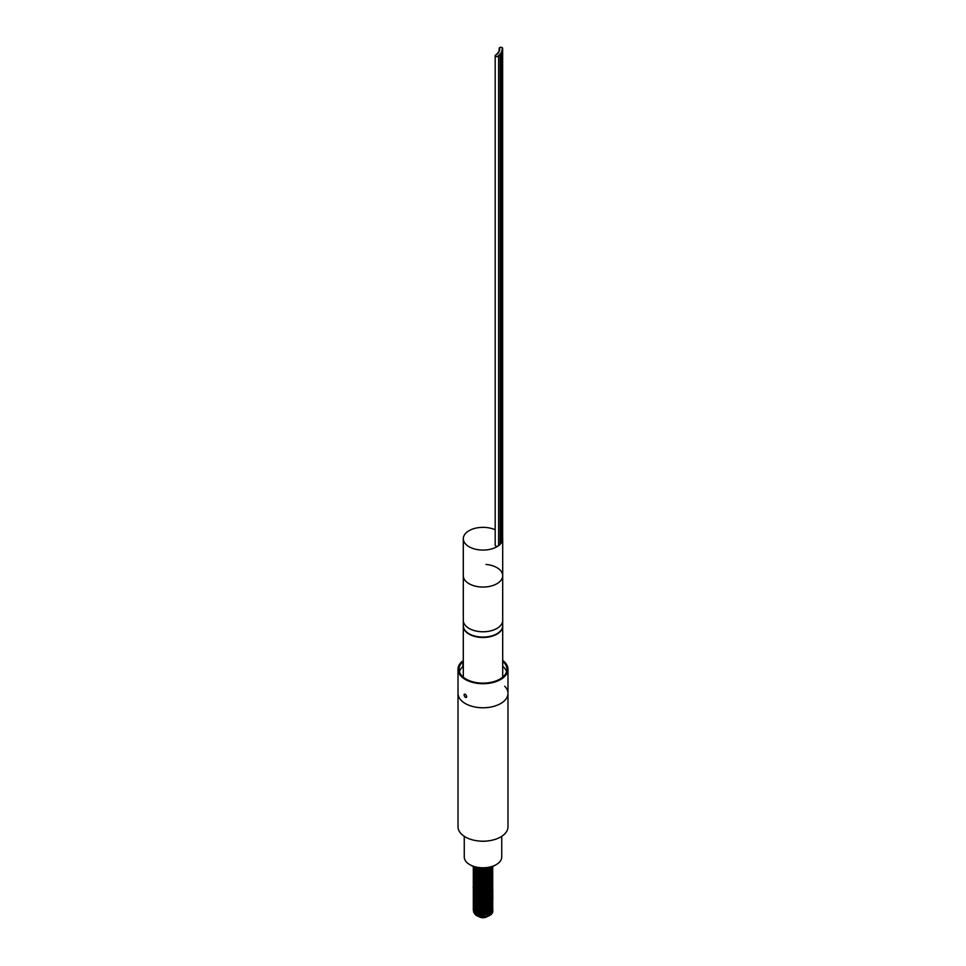 <?xml version="1.0" encoding="UTF-8"?>
<svg xmlns="http://www.w3.org/2000/svg" width="966" height="966" viewBox="0 0 966 966"><rect width="100%" height="100%" fill="white"/><g stroke="black" fill="none" stroke-linecap="round" stroke-linejoin="round"><path stroke-width="1.45" d="M502.694 660.406A24.983 14.43 180 0 1 507.983 669.281A24.983 14.43 180 0 1 483 683.711A24.983 14.43 180 0 1 458.017 669.281L458.017 826.775A24.983 14.43 0 0 0 465.334 836.979A24.983 14.43 0 0 0 492.563 840.106A24.983 14.43 0 0 0 507.983 826.775L507.983 693.359A24.983 14.43 180 0 1 483 707.776A24.983 14.43 180 0 1 458.017 693.359A24.983 14.43 0 0 0 465.334 703.55A24.983 14.43 0 0 0 492.563 706.677A24.983 14.43 0 0 0 507.983 693.359A24.983 14.43 0 0 0 504.735 686.234M485.077 868.192L478.967 867.987M474.234 866.84L476.938 868.615L481.623 869.629L490.873 867.13M491.489 866.937L481.623 869.992L476.938 868.977L473.823 866.683M492.72 866.478L490.752 869.219L481.623 871.622L476.938 870.607L473.871 868.398L473.159 866.417L473.871 868.036L476.938 870.245L481.623 871.26L490.752 868.857L492.588 866.526M473.219 866.997L473.871 869.666L476.938 871.875L481.623 872.89L490.752 870.499L492.829 866.43M492.769 866.454L490.752 870.849L481.623 873.252L476.938 872.238L473.871 870.028L473.268 867.178M473.219 868.627L473.871 871.296L476.938 873.505L481.623 874.532L490.752 872.129L492.793 867.818M492.757 867.637L492.551 866.997M492.467 867.178L492.708 867.818M492.757 867.999L490.752 872.491L481.623 874.882L476.938 873.868L473.871 871.658L473.268 868.808M473.219 870.269L473.871 872.926L476.938 875.148L481.623 876.162L490.752 873.759L492.793 869.448M492.757 869.267L492.551 868.627M492.467 868.458L492.105 867.818M491.972 867.637L491.416 867.009M491.235 867.178L491.839 867.818M491.972 867.999L492.382 868.639M492.467 868.808L492.708 869.448M492.757 869.629L490.752 874.121L481.623 876.512L476.938 875.498L473.871 873.288L473.268 870.438M473.219 871.9L473.871 874.556L476.938 876.778L481.623 877.792L490.752 875.389L492.793 871.078M492.757 870.897L492.551 870.269M492.467 870.088L492.105 869.448M491.972 869.267L491.416 868.639M491.235 868.458L490.45 867.818M490.185 867.999L491.03 868.639M491.235 868.82L491.839 869.448M491.972 869.629L492.382 870.269M492.467 870.451L492.708 871.078M492.757 871.26L490.752 875.751L481.623 878.154L476.938 877.14L473.871 874.918L473.268 872.081M473.219 873.53L473.871 876.198L476.938 878.408L481.623 879.422L490.752 877.019L492.793 872.709M492.757 872.527L492.551 871.9M492.467 871.718L492.105 871.078M491.972 870.897L491.416 870.269M491.235 870.088L490.45 869.448M489.979 869.134L489.05 868.627M488.663 868.808L489.726 869.352M490.185 869.629L491.03 870.269M491.235 870.451L491.839 871.078M491.972 871.26L492.382 871.9M492.467 872.081L492.708 872.709M492.757 872.89L490.752 877.382L481.623 879.785L476.938 878.77L473.871 876.548L473.268 873.711M473.219 875.16L473.871 877.828L476.938 880.038L481.623 881.052L490.752 878.649L492.793 874.339M492.757 874.17L492.551 873.53M492.467 873.349L492.105 872.721M491.972 872.54L491.416 871.9M491.235 871.718L490.45 871.078M489.979 870.777L489.062 870.269M488.663 870.438L489.726 870.982M490.185 871.26L491.03 871.9M491.235 872.081L491.839 872.721M491.972 872.89L492.382 873.53M492.467 873.711L492.708 874.339M492.757 874.52L490.752 879.012L481.623 881.415L476.938 880.4L473.871 878.191L473.268 875.341M473.219 876.79L473.871 879.458L476.938 881.668L481.623 882.683L490.752 880.292L492.793 875.981M492.757 875.8L492.551 875.16M492.467 874.979L492.105 874.351M491.972 874.17L491.416 873.53M491.235 873.349L490.45 872.709M490.185 872.54L489.05 871.9M488.663 872.081L489.726 872.612M490.185 872.89L491.03 873.53M491.235 873.711L491.839 874.351M491.972 874.532L492.382 875.16M492.467 875.341L492.708 875.981M492.757 876.162L490.752 880.642L481.623 883.045L476.938 882.03L473.871 879.821L473.268 876.971M473.219 878.42L473.871 881.089L476.938 883.298L481.623 884.313L490.752 881.922L492.793 877.611M492.757 877.43L492.551 876.79M492.467 876.609L492.105 875.981M491.972 875.8L491.416 875.16M491.235 874.979L490.45 874.351M490.185 874.17L489.062 873.53M488.663 873.711L489.895 874.351M490.185 874.52L491.03 875.16M491.235 875.341L491.839 875.981M491.972 876.162L492.382 876.79M492.467 876.971L492.708 877.611M492.757 877.792L490.752 882.284L481.623 884.675L476.938 883.661L473.871 881.451L473.268 878.601M473.219 880.062L473.871 882.719L476.938 884.941L481.623 885.955L490.752 883.552L492.793 879.241M492.757 879.06L492.551 878.42M492.467 878.251L492.105 877.611M491.972 877.43L491.416 876.802L491.465 878.022M491.235 876.621L490.45 875.981M490.185 875.8L489.05 875.16M488.663 875.341L489.895 875.981M490.185 876.162L491.03 876.79M491.235 876.971L491.839 877.611M491.972 877.792L492.382 878.432M492.467 878.601L492.708 879.241M492.757 879.422L490.752 883.914L481.623 886.305L476.938 885.291L473.871 883.081L473.268 880.231M473.219 881.692L473.871 884.349L476.938 886.571L481.623 887.585L490.752 885.182L492.793 880.871M492.757 880.69L492.551 880.062M492.467 879.881L492.105 879.241M491.972 879.06L491.416 878.432L491.465 879.652M491.235 878.251L490.45 877.611M490.185 877.43L489.05 876.79M489.062 877.152L489.895 877.611M490.185 877.792L491.03 878.432M491.235 878.613L491.839 879.241M491.972 879.422L492.382 880.062M492.467 880.243L492.708 880.871M492.757 881.052L490.752 885.544L481.623 887.947L476.938 886.933L473.871 884.711L473.268 881.873M473.219 883.322L473.871 885.991L476.938 888.201L481.623 889.215L490.752 886.812L492.793 882.501M492.757 882.32L492.551 881.692M492.467 881.511L492.105 880.871M491.972 880.69L491.416 880.062L491.465 881.282M491.235 879.881L490.45 879.241M490.185 879.06L489.05 878.42M489.062 878.794L489.895 879.241M490.185 879.422L491.03 880.062M491.235 880.243L491.839 880.871M491.972 881.052L492.382 881.692M492.467 881.873L492.708 882.501M492.757 882.683L490.752 887.174L481.623 889.577L476.938 888.563L473.871 886.341L473.268 883.504M473.219 884.953L473.871 887.621L476.938 889.831L481.623 890.845L490.752 888.442L492.793 884.132M492.757 883.962L492.551 883.322M492.467 883.141L492.105 882.513M491.972 882.332L491.416 881.692L491.465 882.912M491.235 881.511L490.45 880.871M490.185 880.69L489.05 880.062M489.062 880.424L489.895 880.871M490.185 881.052L491.03 881.692M491.235 881.873L491.839 882.513M491.972 882.683L492.382 883.322M492.467 883.504L492.708 884.132M492.757 884.313L490.752 888.805L481.623 891.207L476.938 890.193L473.871 887.983L473.268 885.134M473.219 886.583L473.871 889.251L476.938 891.461L481.623 892.475L490.752 890.084L492.793 885.774M492.757 885.593L492.551 884.953M492.467 884.771L492.105 884.144M491.972 883.962L491.416 883.322L491.465 884.554M491.235 883.141L490.45 882.501M490.185 882.32L489.05 881.692M489.062 882.055L489.895 882.501M490.185 882.683L491.03 883.322M491.235 883.504L491.839 884.144M491.972 884.325L492.382 884.953M492.467 885.134L492.708 885.774M492.757 885.955L490.752 890.435L481.623 892.838L476.938 891.823L473.871 889.614L473.159 887.404M473.219 888.213L473.871 890.881L476.938 893.091L481.623 894.105L490.752 891.715L492.793 887.404M492.757 887.223L492.551 886.583M492.467 886.402L492.105 885.774M491.972 885.593L491.416 884.953L491.465 886.184M491.235 884.771L490.45 884.144M490.185 883.962L489.05 883.322M488.663 883.504L489.895 884.144M490.185 884.313L491.03 884.953M491.235 885.134L491.839 885.774M491.972 885.955L492.382 886.583M492.467 886.764L492.708 887.404M492.757 887.585L490.752 892.077L481.623 894.468L476.938 893.453L473.871 891.244L473.268 888.394M473.219 889.855L473.871 892.512L476.938 894.733L481.623 895.748L490.752 893.345L492.793 889.034M492.757 888.853L492.551 888.213M492.467 888.044L492.105 887.404M491.972 887.223L491.416 886.583L491.465 887.814M491.235 886.414L490.45 885.774M490.185 885.593L489.05 884.953M492.841 889.855L490.752 893.707L481.623 896.098L476.938 895.084L473.871 892.874L473.268 890.024M473.219 891.485L473.871 894.142L476.938 896.363L481.623 897.378L490.752 894.975L492.793 890.664M492.757 890.483L492.551 889.855M492.467 889.674L492.105 889.034M491.972 888.853L491.416 888.225L491.465 889.445M491.235 888.044L490.45 887.404M490.185 887.223L489.05 886.583M492.841 891.485L490.752 895.337L481.623 897.74L476.938 896.726L473.871 894.504L473.268 891.666M473.219 893.115L473.871 895.784L476.938 897.994L481.623 899.008L490.752 896.605L492.793 892.294M492.757 892.113L492.551 891.485M492.467 891.304L492.105 890.664M491.972 890.483L491.416 889.855L491.465 891.075M491.235 889.674L490.45 889.034M490.185 888.853L489.05 888.213M492.841 893.115L490.752 896.967L481.623 899.37L476.938 898.356L473.871 896.134L473.268 893.296M473.219 894.745L473.871 897.414L476.938 899.624L481.623 900.638L490.752 898.235L492.793 893.924M492.757 893.755L492.551 893.115M491.235 891.304L490.45 890.664M490.185 890.483L489.05 889.855M492.841 894.745L490.752 898.597L481.623 901L476.938 899.986L473.871 897.776L473.268 894.927M473.219 896.376L473.871 899.044L476.938 901.254L481.623 902.268L490.752 899.877L492.793 895.567M492.757 895.385L492.551 894.745M489.979 891.992L489.062 891.485M492.841 896.376L490.752 900.227L481.623 902.63L476.938 901.616L473.871 899.406L473.268 896.557M473.219 898.006L473.871 900.674L476.938 902.884L481.623 903.898L490.752 901.507L492.793 897.197M492.757 897.016L492.551 896.376M490.185 893.755L489.05 893.115M492.841 898.006L490.752 901.87L481.623 904.261L476.938 903.246L473.871 901.037L473.268 898.187M473.219 899.648L473.871 902.304L476.938 904.526L481.623 905.54L490.752 903.138L492.793 898.827M492.757 898.646L492.551 898.006M489.979 895.253L489.05 894.745M492.841 899.636L490.752 903.5L481.623 905.891L476.938 904.876L473.871 902.667L473.268 899.817M473.219 901.278L473.871 903.935L476.938 906.156L481.623 907.171L490.752 904.768L492.793 900.457M492.757 900.276L492.551 899.648M489.979 896.883L489.05 896.376M492.757 900.638L490.752 905.13L481.623 907.533L476.938 906.519L473.871 904.297L473.268 901.459M473.219 902.908L473.871 905.577L476.938 907.786L481.623 908.801L490.752 906.398L492.793 902.087M492.757 901.906L492.551 901.278M489.979 898.513L489.05 898.006M492.757 902.268L490.752 906.76L481.623 909.163L476.938 908.149L473.871 905.927L473.268 903.089M473.219 904.538L473.871 907.207L476.938 909.417L481.623 910.431L490.752 908.028L492.793 903.717M492.757 903.548L492.551 902.908M490.185 900.276L489.05 899.648M492.757 903.898L490.752 908.39L481.623 910.793L476.938 909.779L473.871 907.569L473.268 904.719M473.219 906.168L473.871 908.837L476.938 911.047L481.623 912.061L490.752 909.67L492.793 905.359M492.757 905.178L492.551 904.538M489.979 901.785L489.05 901.278M489.062 901.64L489.726 901.99M492.757 905.528L490.752 910.02L481.623 912.423L476.938 911.409L473.871 909.199L473.268 906.35M473.219 907.798L473.871 910.467L476.938 912.677L481.623 913.691L490.752 911.3L492.793 906.989M492.757 906.808L492.551 906.168M489.979 903.415L489.05 902.908M492.841 907.798L490.752 911.663L481.623 914.053L476.938 913.039L473.871 910.829L473.268 907.98M473.219 909.429L473.871 912.097L476.938 914.319L481.623 915.333L490.752 912.93L492.793 908.62M492.757 908.438L492.551 907.798M492.841 909.429L490.752 913.293L481.623 915.683L476.938 914.669L473.871 912.459L473.268 909.61M474.065 866.997L473.618 867.637M473.521 867.818L473.268 868.458M474.91 867.818L474.221 868.458M474.065 868.639L473.618 869.267M473.521 869.448L473.268 870.088M488.663 868.446L487.299 867.951M478.158 867.854L476.564 868.458M476.202 868.627L475.151 869.267M477.035 868.603L479.015 867.999M486.429 868.06L488.228 868.627L486.755 868.023M477.035 870.245L479.015 869.629M479.945 869.448L485.198 869.448M486.14 869.629L488.228 870.269L486.441 869.557M488.663 871.718L486.864 871.078M486.14 870.897L479.015 870.897M478.303 871.078L476.564 871.718M476.202 871.9L475.151 872.54M477.035 871.875L479.015 871.26M479.945 871.078L485.198 871.078M486.14 871.26L488.228 871.9L486.441 871.187M479.945 872.709L485.198 872.709M486.14 872.89L488.228 873.53L486.441 872.817M488.663 874.979L486.864 874.339M486.14 874.17L479.015 874.17M478.303 874.339L476.564 874.979M476.202 875.16L475.151 875.8M474.91 875.981L474.221 876.621M474.065 876.79L473.618 877.43M473.521 877.611L473.268 878.239M477.035 875.136L479.015 874.52M479.945 874.351L485.198 874.351M486.14 874.52L488.228 875.16L486.441 874.459M488.663 876.609L486.864 875.981M486.14 875.8L479.015 875.8M478.303 875.981L476.564 876.609M476.202 876.79L475.151 877.43M474.91 877.611L474.221 878.251M474.065 878.432L473.618 879.06M473.521 879.241L473.268 879.881M477.035 876.766L479.015 876.162M479.945 875.981L485.198 875.981M486.14 876.162L488.228 876.79L486.441 876.09M488.663 878.239L486.864 877.611M486.14 877.43L479.015 877.43M479.945 877.611L485.198 877.611M486.14 877.792L488.228 878.42L486.441 877.72M488.663 879.881L486.864 879.241M486.14 879.06L479.015 879.06M478.303 879.241L476.624 879.845M476.202 880.062L475.417 880.509M479.945 879.241L485.198 879.241M486.14 879.422L488.228 880.062M488.663 881.511L486.864 880.871M486.14 880.69L479.015 880.69M478.303 880.871L476.624 881.487M476.202 881.692L475.417 882.151M479.945 880.871L485.198 880.871M486.14 881.052L488.228 881.692M488.663 883.141L486.864 882.501M486.14 882.683L488.228 883.322M488.663 884.771L486.864 884.132M486.14 883.962L479.015 883.962M478.303 884.132L476.624 884.747M476.202 884.953L475.417 885.411M474.91 885.774L474.221 886.414M474.065 886.583L473.618 887.223M473.521 887.404L473.268 888.032M479.945 884.132L485.198 884.144M486.14 884.313L488.228 884.953M488.663 886.402L486.864 885.774M486.14 885.593L479.015 885.593M478.303 885.774L476.624 886.377M476.202 886.583L475.417 887.042M479.945 885.774L485.198 885.774M486.14 885.955L488.228 886.583L486.441 885.882M488.663 888.032L486.864 887.404M478.303 887.404L476.624 888.008M476.202 888.213L475.417 888.672M479.945 887.404L485.198 887.404M486.14 887.585L488.228 888.213L486.441 887.513M488.639 889.662L486.864 889.034M478.303 889.034L476.624 889.638M476.202 889.855L475.417 890.302M477.035 889.819L479.015 889.215M486.14 889.215L488.228 889.855L486.441 889.143M479.945 890.664L485.198 890.664M486.14 890.845L488.228 891.485L486.441 890.773M488.663 892.934L486.864 892.294M486.14 892.113L479.015 892.113M478.303 892.294L476.624 892.91M476.202 893.115L475.417 893.574M479.945 892.294L485.198 892.294M486.14 892.475L488.228 893.115L486.441 892.403M488.639 894.552L486.864 893.924M478.303 893.924L476.624 894.54M476.202 894.745L475.417 895.204M477.035 894.721L479.015 894.105M479.945 893.924L485.198 893.936M486.14 894.105L488.228 894.745L486.441 894.045M488.639 896.182L486.864 895.567M486.14 895.385L479.015 895.385M478.303 895.567L476.624 896.17M476.202 896.376L475.417 896.834M474.91 897.197L474.221 897.837M474.065 898.018L473.618 898.646M473.521 898.827L473.268 899.467M479.945 895.567L485.198 895.567M486.14 895.748L488.228 896.376L486.441 895.675M478.303 897.197L476.624 897.8M476.202 898.006L475.417 898.465M479.945 897.197L485.198 897.197M486.14 897.378L488.228 898.006L486.441 897.305M478.303 898.827L476.624 899.431M476.202 899.648L475.417 900.095M474.91 900.457L474.221 901.097M474.065 901.278L473.618 901.906M473.521 902.087L473.268 902.727M477.035 899.612L479.015 899.008M488.639 901.085L486.864 900.457M478.303 900.457L476.624 901.073M476.202 901.278L475.417 901.737M473.328 904.538L473.618 903.898M473.726 903.729L474.221 903.089M474.391 902.908L475.151 902.268M475.417 902.087L476.564 901.459M478.725 900.566L476.987 901.278L479.015 900.638M486.14 900.638L488.228 901.278L486.441 900.566M486.14 901.906L479.015 901.906M478.303 902.087L476.624 902.703M476.202 902.908L475.151 903.548M473.328 906.168L473.618 905.54M473.726 905.359L474.221 904.719M474.391 904.538L475.151 903.91M475.417 903.729L476.564 903.089M478.725 902.208L476.987 902.908L479.015 902.268M479.945 902.087L481.479 901.918M474.91 905.359L474.221 905.999M474.065 906.168L473.618 906.808M473.521 906.989L473.268 907.617M474.91 906.989L474.221 907.629M474.065 907.811L473.618 908.438M473.521 908.62L473.268 909.26M473.328 909.441L473.618 908.801M473.726 908.62L474.221 907.992M474.391 907.811L475.151 907.171M489.593 915.466A8.851 5.108 180 0 1 489.255 915.671A8.851 5.108 180 0 1 477.554 916.082A8.851 5.108 180 0 1 476.745 915.671A8.851 5.108 180 0 1 474.294 912.967M474.185 912.484A8.851 5.108 180 0 1 474.258 911.288M474.342 911.01A8.851 5.108 180 0 1 474.789 910.153M473.521 911.892L477.047 915.78L485.161 916.782A9.841 5.687 0 0 0 489.967 915.261A9.841 5.687 0 0 0 492.841 911.24A9.841 5.687 0 0 0 492.841 911.107L492.841 911.071M490.342 913.595A7.813 4.504 180 0 1 478.194 915.611A7.813 4.504 180 0 1 476.323 914.391M475.743 913.727A7.813 4.504 180 0 1 475.187 912.097M477.965 909.791A7.813 4.504 180 0 1 475.381 907.328M475.187 906.832L475.187 906.35A7.813 4.504 180 0 1 475.187 906.35A7.813 4.504 180 0 1 475.284 905.637M475.501 905.082A7.813 4.504 180 0 1 475.948 904.405M476.166 904.164A7.813 4.504 180 0 1 477.168 903.343M480.223 902.135A7.813 4.504 180 0 1 485.403 902.051M488.518 903.15A7.813 4.504 180 0 1 489.472 903.826M489.81 904.14A7.813 4.504 180 0 1 490.293 904.744M490.776 906.748A7.813 4.504 180 0 1 490.148 908.149M487.057 910.189A7.813 4.504 180 0 1 481.865 910.805M491.38 912.749L489.871 915.164M491.465 912.29L491.392 911.095L488.41 914.259M491.308 910.817L490.873 909.936M474.704 910.081L474.511 911.18M474.56 911.59L477.023 914.355M491.465 910.66L491.392 909.465L488.41 912.628M491.308 909.187L490.873 908.306M474.704 908.451L474.511 909.549M474.56 909.948L477.023 912.713M491.465 909.03L491.392 907.835L488.41 910.998M491.308 907.557L490.873 906.676M475.224 905.939L474.813 906.555M474.704 906.82L474.511 907.919M474.56 908.318L477.023 911.083M491.465 907.4L491.392 906.205L488.41 909.356M491.308 905.915L490.873 905.033M490.704 904.804L489.979 904.031M489.726 903.826L488.639 903.101M485.681 902.003L479.474 902.003M476.624 903.113L475.634 903.862M475.417 904.091L474.813 904.925M474.704 905.178L474.511 906.277M474.56 906.688L477.023 909.453M491.465 905.77L491.392 904.562M491.308 904.285L490.873 903.403M490.704 903.174L489.979 902.401M489.726 902.196L488.639 901.471M485.681 900.372L479.474 900.372M476.624 901.483L475.634 902.232M475.417 902.449L474.813 903.295M474.704 903.548L474.511 904.647M474.56 905.057L477.023 907.823M488.41 907.726L491.38 904.587M491.465 904.14L491.392 902.932M491.308 902.655L490.873 901.773M490.704 901.544L489.979 900.771M489.726 900.553L488.639 899.829M488.253 899.636L486.441 898.935M476.624 899.853L475.634 900.602M475.417 900.819L474.813 901.652M474.704 901.918L474.511 903.017M474.56 903.427L477.023 906.193M488.41 906.096L491.38 902.956M491.465 902.498L491.392 901.302M491.308 901.024L490.873 900.143M490.704 899.914L489.979 899.141M489.726 898.923L488.639 898.199M488.41 904.466L491.38 901.326M491.465 900.867L491.392 899.672M491.308 899.394L490.873 898.513M490.704 898.283L489.979 897.511M489.726 897.293L488.639 896.569M488.41 902.836L491.38 899.696M491.465 899.237L491.392 898.042M491.308 897.764L490.873 896.883M489.726 895.663L488.639 894.939M488.41 901.206L491.38 898.054M491.465 897.607L491.392 896.412M491.308 896.134L490.873 895.24M490.704 895.011L489.979 894.238M489.726 894.033L488.639 893.308M488.41 899.563L491.38 896.424M491.465 895.977L491.392 894.77M491.308 894.492L490.873 893.61M490.704 893.381L489.979 892.608M489.726 892.403L488.639 891.678M485.681 890.58L479.474 890.58M478.725 890.773L476.987 891.485M476.624 891.69L475.634 892.439M475.417 892.656L474.813 893.502M474.704 893.755L474.511 894.854M474.56 895.265L477.023 898.03M488.41 897.933L491.38 894.794M491.465 894.347L491.392 893.139M491.308 892.862L490.873 891.98M490.704 891.751L489.979 890.978M489.726 890.773L488.639 890.036M488.41 896.303L491.38 893.164M491.465 892.705L491.392 891.509M491.308 891.232L490.873 890.35M490.704 890.121L489.979 889.348M489.726 889.131L488.639 888.406M488.41 894.673L491.38 891.533M491.308 889.601L490.873 888.72M490.704 888.491L489.979 887.718M489.726 887.5L488.639 886.776M488.41 893.043L491.38 889.903M491.308 887.971L490.873 887.09M490.704 886.86L489.979 886.076M489.726 885.87L488.639 885.146M488.253 884.941L486.441 884.252M485.681 884.047L482.602 883.721M488.41 891.413L491.38 888.261M491.308 886.341L490.873 885.448M490.704 885.218L489.979 884.445M489.726 884.24L488.639 883.516M488.253 883.31L486.441 882.61M485.681 882.417L480.235 882.272M474.56 887.102L474.765 887.718M488.41 889.771L491.38 886.631M491.308 884.699L490.873 883.818M490.704 883.588L489.979 882.815M489.726 882.61L488.639 881.886M488.253 881.68L486.441 880.98M485.681 880.787L479.474 880.787M478.725 880.98L476.987 881.692M476.624 881.898L475.888 882.429M488.41 888.14L491.38 885.001M491.308 883.069L490.873 882.187M490.704 881.958L489.979 881.185M489.726 880.98L488.639 880.243M488.253 880.05L486.441 879.35M488.41 886.51L491.38 883.371M491.308 881.439L490.873 880.557M490.704 880.328L489.979 879.555M489.726 879.338L488.639 878.613M488.41 884.88L491.38 881.741M491.308 879.809L490.873 878.927M490.704 878.698L489.979 877.925M489.726 877.708L488.639 876.983M485.681 875.896L479.474 875.896M478.725 876.09L476.987 876.79M476.624 876.995L475.634 877.756M475.417 877.973L474.813 878.806M474.704 879.072L474.511 880.171M474.56 880.581L477.023 883.335M488.41 883.25L491.38 880.111M491.308 878.179L490.873 877.297M490.704 877.068L489.979 876.283M489.726 876.077L488.639 875.353M485.681 874.266L479.474 874.266M478.725 874.459L476.987 875.16M476.624 875.365L475.634 876.114M475.417 876.343L474.813 877.176M474.704 877.442L474.511 878.541M474.56 878.939L477.023 881.704M488.41 881.62L491.38 878.468M491.308 876.548L490.873 875.667M490.704 875.425L489.979 874.653M489.726 874.447L488.639 873.723M485.681 872.624L479.474 872.624M478.725 872.829L476.987 873.53M476.624 873.735L475.634 874.484M475.417 874.713L474.813 875.546M474.704 875.8L474.511 876.899M474.56 877.309L477.023 880.074M488.41 879.978L491.38 876.838M491.465 876.391L491.392 875.184L488.41 878.348M491.308 874.906L490.873 874.025M490.704 873.795L489.979 873.023M489.726 872.817L488.639 872.093M485.681 870.994L479.474 870.994M478.725 871.187L476.987 871.9M476.624 872.105L475.634 872.853M475.417 873.071L474.813 873.916M474.704 874.17L474.511 875.268M474.56 875.679L477.023 878.444M491.465 874.761L491.392 873.554L488.41 876.717M491.308 873.276L490.873 872.395M490.704 872.165L489.979 871.392M489.726 871.187L488.639 870.463M485.681 869.364L479.474 869.364M478.725 869.557L476.987 870.269M476.624 870.475L475.634 871.223M475.417 871.441L474.813 872.286M474.704 872.54L474.511 873.638M474.56 874.049L477.023 876.814M491.465 873.119L491.392 871.924L488.41 875.087M491.308 871.646L490.873 870.764M490.704 870.535L489.979 869.762M489.726 869.545L488.639 868.82M478.677 867.939L476.987 868.639M476.624 868.845L475.634 869.593M475.417 869.811L474.813 870.644M474.704 870.909L474.511 872.008M474.56 872.419L477.023 875.184M491.465 871.489L491.392 870.294L488.41 873.457M491.308 870.016L490.873 869.134M490.704 868.905L489.979 868.132M476.262 867.456L475.634 867.963M475.417 868.18L474.813 869.014M474.704 869.279L474.511 870.378M474.56 870.789L477.023 873.542M491.465 869.859L491.392 868.663L488.41 871.827M491.308 868.386L490.873 867.504M474.704 867.649L474.511 868.748M474.56 869.146L477.023 871.912M491.465 868.229L491.392 867.033L488.41 870.185M474.56 867.516L477.023 870.281M488.41 868.555L490.16 867.347M485.161 916.782L490.752 914.56L492.793 910.25M502.694 620.148A19.694 11.375 180 0 1 502.694 620.401A19.694 11.363 180 0 1 479.993 631.631A19.694 11.363 180 0 1 463.306 620.401A19.694 11.375 180 0 1 463.306 620.148M479.993 586.917A19.694 11.363 180 0 1 463.306 575.676A19.694 11.363 0 0 0 479.993 586.917A19.694 11.363 0 0 0 502.694 575.676A19.694 11.363 180 0 1 479.993 586.917M486.007 564.446A19.694 11.363 180 0 1 502.694 575.676L502.694 620.401A19.694 11.375 180 0 1 479.993 631.643A19.694 11.375 180 0 1 463.306 620.401L463.306 538.714A19.694 11.363 0 0 0 479.993 549.944A19.694 11.363 0 0 0 498.239 545.911A1.727 0.99 0 0 0 498.625 545.283A1.727 0.99 0 0 0 498.553 544.981M496.572 633.95L496.609 633.925A19.187 11.085 180 0 1 496.572 633.95A19.187 11.085 180 0 1 480.066 637.065A19.187 11.085 180 0 1 469.428 633.95A19.187 11.085 180 0 1 469.391 633.925L469.391 633.925M469.078 633.744A19.694 11.363 0 0 0 479.993 636.944A19.694 11.375 180 0 1 463.306 625.702L463.306 620.401M502.694 620.401L502.694 625.702A19.694 11.375 180 0 1 479.993 636.944M496.645 56.632A1.727 0.99 0 0 0 498.625 55.654A1.727 0.99 0 0 0 498.553 55.352A1.727 0.99 0 0 0 500.195 54.362A1.727 0.99 0 0 0 500.014 53.915A1.727 0.99 0 0 0 501.402 52.937A1.727 0.99 0 0 0 501.088 52.369A1.727 0.99 0 0 0 502.223 51.44A1.727 0.99 0 0 0 501.74 50.751A1.727 0.99 0 0 0 502.634 49.882A1.727 0.99 0 0 0 501.97 49.085A1.727 0.99 0 0 0 502.634 48.3A1.727 0.99 0 0 0 500.919 47.31A1.727 0.99 0 0 0 499.193 48.3A1.727 0.99 0 0 0 499.857 49.085A1.727 0.99 0 0 0 499.193 49.882A1.727 0.99 0 0 0 499.663 50.57A1.727 0.99 0 0 0 498.77 51.44A1.727 0.99 0 0 0 499.084 52.007A1.727 0.99 0 0 0 497.949 52.937A1.727 0.99 0 0 0 498.13 53.384A1.727 0.99 0 0 0 496.741 54.362A1.727 0.99 0 0 0 496.826 54.664A1.727 0.99 0 0 0 495.184 55.654A1.727 0.99 0 0 0 496.645 56.632M495.184 55.654L495.184 545.283A1.727 0.99 0 0 0 496.645 546.261A1.727 0.99 0 0 0 498.239 545.911A19.694 11.363 0 0 0 499.953 544.498A19.694 11.363 0 0 0 501.282 542.94A19.694 11.363 0 0 0 502.175 541.298A19.694 11.363 0 0 0 502.634 539.583A19.694 11.363 0 0 0 502.694 538.714A19.694 11.363 0 0 0 502.634 537.893A1.727 0.99 0 0 1 502.634 537.929A1.727 0.99 0 0 0 502.634 537.929L502.634 48.3M495.184 529.779A19.694 11.363 0 0 0 486.007 527.484A19.694 11.363 0 0 0 463.306 538.714M502.223 540.151A1.727 0.99 0 0 0 502.634 539.583A1.727 0.99 0 0 0 502.634 539.511L502.634 49.882M501.402 541.914A1.727 0.99 0 0 0 502.175 541.298A1.727 0.99 0 0 0 502.223 541.069L502.223 51.44M500.195 543.52A1.727 0.99 0 0 0 501.282 542.94A1.727 0.99 0 0 0 501.402 542.578L501.402 52.937M498.625 544.981A1.727 0.99 0 0 0 499.953 544.498A1.727 0.99 0 0 0 500.195 543.991L500.195 54.362M502.682 625.992A19.694 11.363 180 0 1 502.694 626.113A19.694 11.363 180 0 1 479.993 637.343A19.694 11.363 180 0 1 463.306 626.113A19.694 11.363 180 0 1 463.318 625.992M464.042 695.001C464.875 693.552 465.769 694.059 466.723 696.546C465.781 698.068 464.875 697.549 464.042 695.001L464.405 694.143M466.723 696.546L466.312 697.428M458.017 669.281A24.983 14.43 180 0 1 462.159 661.324L462.883 661.746A23.981 13.85 0 0 0 459.019 669.281A23.981 13.85 0 0 0 483 683.131A23.981 13.85 0 0 0 506.981 669.281A23.981 13.85 0 0 0 502.694 661.372M462.883 661.746L462.883 666.637A23.981 13.85 0 0 0 459.393 671.732M506.607 671.732A23.981 13.85 0 0 0 502.694 666.262M494.834 865.439L496.246 864.618L494.834 865.439A16.736 9.66 180 0 1 471.166 865.439L469.754 864.618A18.74 10.819 0 0 0 496.246 864.618L496.246 864.618A18.74 10.819 0 0 0 501.74 856.975L501.74 836.327M464.26 836.327L464.26 856.975A18.74 10.819 0 0 0 469.754 864.618M478.919 841.012A18.74 10.819 0 0 0 487.081 841.012M482.179 903.922L482.058 902.655M482.396 905.927L482.553 907.195M482.589 907.557L482.746 908.825M482.783 909.187L482.94 910.455M483.845 917.145L483.954 917.7A7.813 7.813 0 0 0 487.142 916.565M475.187 907.195L475.187 908.475M475.187 908.825L475.187 910.105M475.187 910.467L475.187 911.735M489.255 915.671L489.967 915.261M498.625 55.654L498.625 545.283M502.694 538.714L502.694 575.676M498.77 51.44L498.77 52.092M499.193 48.3L499.193 50.787M463.306 677.19L463.306 626.113M502.694 677.19L502.694 626.113M490.052 906.603A7.813 7.813 0 0 0 489.653 905.854M489.412 905.492A7.813 7.813 0 0 0 488.76 904.671M488.506 904.418A7.813 7.813 0 0 0 487.456 903.548M484.135 902.22A7.813 7.813 0 0 0 482.046 902.208M478.291 903.717A7.813 7.813 0 0 0 477.264 904.647M477.035 904.925A7.813 7.813 0 0 0 476.335 905.879M476.178 906.156A7.813 7.813 0 0 0 475.707 907.171M478.858 916.565A7.813 7.813 0 0 0 483.954 917.7M507.983 693.359L507.983 669.281"/></g></svg>
